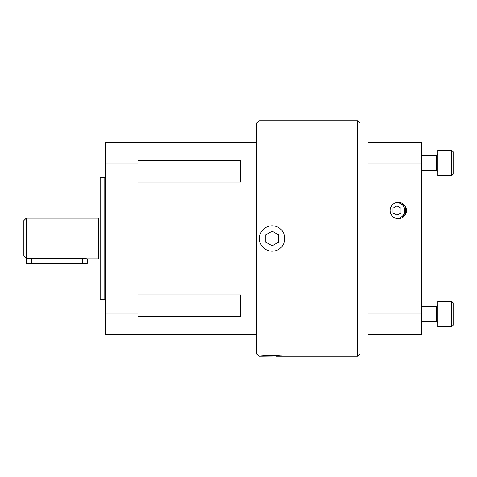 <?xml version="1.0" encoding="UTF-8"?>
<svg xmlns="http://www.w3.org/2000/svg" width="477" height="477" viewBox="0 0 477 477"><rect width="100%" height="100%" fill="white"/><g stroke="black" fill="none" stroke-linecap="round" stroke-linejoin="round"><path stroke-width="0.72" d="M104.803 299.532L104.803 177.468L100.164 177.468L100.164 299.532L104.803 299.532A0.405 0.405 0 0 1 105.208 299.938M104.803 177.468A0.405 0.405 0 0 0 105.208 177.062M100.164 217.81A4.883 4.883 0 0 1 98.357 218.156L98.357 258.844A4.883 4.883 0 0 1 100.164 259.19M278.157 355.764L284.942 356.212L278.699 356.212L357.601 356.212L357.601 120.788L360.04 123.227L360.04 353.773L357.601 356.212M258.933 356.212L256.495 353.773L256.495 123.227L258.933 120.788L258.933 356.212L259.548 356.212C261.718 355.723 268.062 355.55 278.586 355.699L278.699 356.212L275.909 356.212M261.152 244.832L261.068 244.737A12.694 12.694 0 0 1 272.123 225.806A12.694 12.694 0 0 1 284.817 238.5L284.739 239.907M259.506 237.093L259.834 241.678M284.781 237.534L284.817 238.5A12.694 12.694 0 0 1 261.128 244.844M360.04 324.962L368.029 324.962M360.04 152.038L368.029 152.038M137.972 294.935L240.497 294.935L240.497 316.293L137.972 316.293M137.972 160.707L240.497 160.707L240.497 182.065L137.972 182.065M272.916 231.631L271.33 231.631M400.179 202.546L398.301 202.326A8.181 8.181 0 0 0 390.12 210.506A8.181 8.181 0 0 0 398.301 218.687A8.181 8.181 0 0 0 406.482 210.506A8.181 8.181 0 0 0 398.301 202.326L396.405 202.552M404.657 215.652L406.13 212.867M406.148 212.808L406.452 209.862M402.397 217.506A8.819 8.819 0 0 0 404.675 214.888M405.343 213.422A8.819 8.819 0 0 0 405.832 210.524L401.974 217.816M395.177 202.952A7.793 7.793 0 0 1 404.806 210.524A7.793 7.793 0 0 1 395.367 218.138M404.544 205.939A8.819 8.819 0 0 0 401.783 203.107L405.832 210.524A8.819 8.819 0 0 0 405.235 207.334M23.85 255.666L23.85 220.595L26.289 218.156L26.289 258.2L23.85 255.666L26.289 258.2L82.318 258.2L87.404 258.844L87.404 263.322L31.458 263.322L31.458 258.2M26.372 258.2L26.372 263.322L31.458 263.322M397.013 205.897L401.02 208.21L401.02 212.837L397.013 215.145L393.006 212.837L393.006 208.21L397.013 205.897M421.656 334.61L368.029 334.61L421.656 334.61L368.029 334.61L421.656 334.61L421.656 314.021L368.029 314.021L368.029 142.39L421.656 142.39L421.656 314.021M368.029 334.61L368.029 314.021M105.208 314.021L137.972 314.021L137.972 142.39L105.208 142.39L105.208 334.61L256.495 334.61M137.972 314.021L137.972 334.61M271.33 245.369L272.916 245.369M265.778 234.833L265.778 242.167L272.123 245.828L278.473 242.167L278.473 234.833L272.123 231.172L265.778 234.833M259.548 356.212L282.241 355.955M436.55 170.706L421.656 170.706L436.55 170.706L437.689 171.845A1.139 1.139 0 0 0 436.55 170.706L436.55 155.246L437.689 154.107M437.689 175.691L451.606 175.691L451.606 150.261L437.689 150.261L437.689 175.691L451.606 175.691L453.15 174.147L453.15 151.805L451.606 150.261M421.656 155.246L436.55 155.246M437.689 305.155A1.139 1.139 0 0 1 436.55 306.294L436.55 321.754L437.689 322.893A1.139 1.139 0 0 0 436.55 321.754L421.656 321.754L436.55 321.754M437.689 314.027L437.689 301.309L451.606 301.309L451.606 326.739L437.689 326.739L437.689 314.027M437.689 326.739L451.606 326.739L453.15 325.195L453.15 302.853L451.606 301.309M82.318 258.2L82.318 263.322M368.029 162.979L421.656 162.979M137.972 162.979L105.208 162.979M87.404 258.844L98.357 258.844M26.289 218.156L98.357 218.156M137.972 142.39L256.495 142.39M258.933 120.788L357.601 120.788M453.15 174.147L451.606 175.691M421.656 306.294L436.55 306.294M453.15 325.195L451.606 326.739"/></g></svg>
